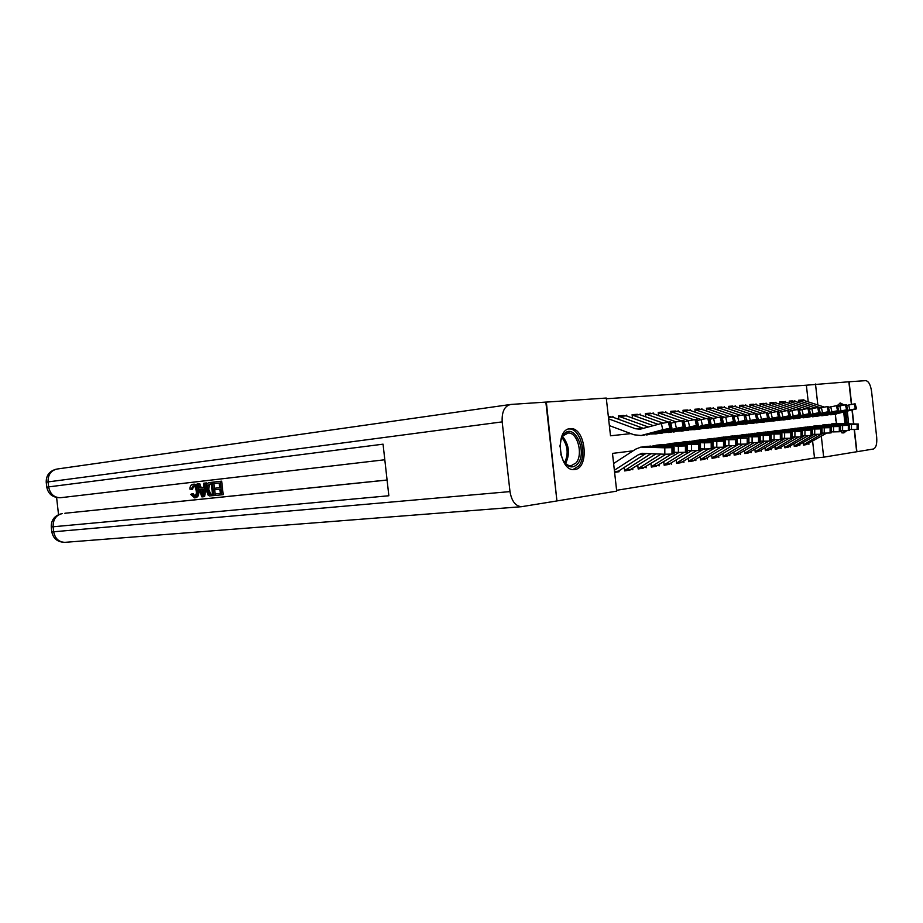 <?xml version="1.0" encoding="UTF-8"?>
<svg xmlns="http://www.w3.org/2000/svg" width="923" height="923" viewBox="0 0 923 923"><rect width="100%" height="100%" fill="white"/><g stroke="black" fill="none" stroke-linecap="round" stroke-linejoin="round"><path stroke-width="1.38" d="M846.691 430.672L843.772 432.968L840.484 431.595M836.388 423.357L835.338 414.265M828.669 407.308L837.288 405.532L840.426 403.028L844.084 404.943M574.706 469.507L574.083 469.565C558.784 471.422 554.7 429.01 570.126 428.676L570.391 428.664C585.586 426.876 589.959 468.353 574.706 469.507M545.862 402.128L606.273 398.044L610.507 435.783L630.905 433.614M808.236 401.874L806.367 385.203L606.353 398.759M806.367 385.203L848.86 381.776L851.387 404.378M803.229 442.878L803.483 445.117L806.564 444.563M794.022 444.159L794.276 446.444L797.472 445.878M784.596 445.451L784.862 447.805L788.161 447.217M774.939 446.79L775.216 449.189L778.631 448.59M765.052 448.151L765.329 450.62L768.871 449.997M754.922 449.547L755.199 452.085L758.868 451.439M744.526 450.978L744.815 453.585L748.622 452.916M733.877 452.443L734.177 455.12L738.112 454.428M722.951 453.943L723.251 456.689L727.336 455.985M711.737 455.477L712.048 458.316L716.283 457.577M700.222 457.058L700.557 459.966L704.941 459.216M688.408 458.673L688.743 461.673L693.3 460.889M676.271 460.323L676.617 463.427L681.336 462.619M663.799 462.031L664.156 465.227L669.06 464.384M650.98 463.773L651.35 467.073L656.438 466.207M637.805 465.573L638.185 468.976L643.469 468.076M624.248 467.407L624.64 470.926L630.121 470.003M610.138 416.665L608.372 416.7M623.948 415.465L618.468 415.835L618.871 419.4M637.378 414.3L632.105 414.658L632.486 418.107M650.438 413.181L645.362 413.504L645.731 416.861M663.141 412.073L658.249 412.396L658.607 415.638M675.509 411.012L670.79 411.312L671.136 414.462M687.543 409.974L682.997 410.262L683.332 413.319M699.253 408.958L694.881 409.235L695.204 412.2M710.675 407.966L706.453 408.231L706.776 411.116M721.798 407.008L717.725 407.262L718.036 410.066M732.643 406.074L728.72 406.316L729.02 409.039M743.223 405.151L739.427 405.393L739.727 408.035M753.537 404.262L749.88 404.482L750.168 407.066M763.609 403.397L760.067 403.605L760.356 406.12M773.428 402.543L770.024 402.751L770.29 405.197M783.027 401.713L779.727 401.909L779.993 404.297M792.395 400.905L789.211 401.09L789.477 403.409M613.01 417.254L612.907 416.308M626.798 416.042L626.694 415.119M640.204 414.865L640.101 413.966M653.23 413.723L653.138 412.835M665.91 412.616L665.818 411.739M678.243 411.531L678.151 410.677M690.254 410.47L690.162 409.639M701.953 409.454L701.861 408.635M713.341 408.451L713.248 407.643M724.44 407.481L724.347 406.685M735.262 406.524L735.181 405.751M745.819 405.601L745.726 404.839M756.11 404.701L756.029 403.951M766.148 403.824L766.067 403.086M775.955 402.959L775.874 402.243M785.531 402.128L785.45 401.413M794.876 401.309L794.795 400.605M798.73 402.555L798.476 400.294L803.921 399.821L804.002 400.501M616.61 490.309L814.513 458.016L812.644 441.39M614.603 472.38L619.114 471.722L619.01 470.788M632.809 469.749L632.716 468.826M646.135 467.823L646.031 466.923M659.08 465.953L658.987 465.077M671.679 464.142L671.586 463.277M683.931 462.365L683.839 461.523M695.873 460.646L695.78 459.816M707.491 458.973L707.399 458.154M718.809 457.335L718.717 456.539M729.839 455.743L729.747 454.958M740.592 454.197L740.511 453.424M751.08 452.674L750.999 451.924M761.313 451.197L761.221 450.459M771.293 449.766L771.201 449.028M781.031 448.359L780.95 447.643M790.538 446.986L790.457 446.282M799.826 445.647L799.745 444.944M808.894 444.332L808.825 443.651M556.927 500.901L546.335 402.059M852.021 410.1L853.544 423.772M854.19 429.53L856.671 451.762L823.662 457.185L821.332 436.256M814.513 458.016L823.662 457.185M633.097 450.828L612.48 453.401L616.702 491.128L557.411 500.854M847.314 411.289L848.641 423.645M817.836 404.978L815.494 384.014M619.114 471.722L616.391 471.976M801.545 400.109L803.921 399.821M614.372 470.257L638.381 454.751L641.831 453.389L664.825 454.231L664.802 447.805L671.967 447.643L671.99 454.07L664.825 454.231M613.61 463.508L635.659 449.155L640.908 447.09L664.802 447.805M647.323 446.317L671.632 446.94L674.09 447.24L671.967 447.643M615.756 472.08L618.491 471.122L646.135 453.378M662.529 447.297L643.769 446.732L649.388 446.224L650.196 446.986M662.529 446.767L650.08 446.247M674.09 447.286L674.113 453.643L671.99 454.07M608.384 416.804L612.434 417.046L643.469 428.353M646.608 434.906L671.956 428.226L671.171 428.18L669.775 421.915L670.56 421.984L671.944 428.18M609.365 425.607L634.055 434.791L641.104 435.506L662.772 429.76L661.376 423.484L669.775 421.915M608.603 418.846L635.474 428.745L640.124 429.218L661.376 423.484M642.5 435.368L661.976 430.533L643.146 435.275M645.396 413.862L668.414 422.053L669.798 428.33L671.171 428.18M669.798 428.33L662.772 429.76M559.973 446.617L561.069 439.636L563.745 434.525C573.91 421.453 588.124 451.958 577.625 463.888C572.572 468.976 567.657 467.626 562.892 459.862L560.815 454.22M563.815 461.477C566.007 464.407 568.406 465.838 571.025 465.769L576.067 462.919C583.486 454.647 577.429 431.814 568.083 433.049L563.215 435.748L561.322 438.887M573.021 469.542L578.652 466.034C587.813 455.754 580.313 427.476 568.718 428.999L568.556 429.01M561.161 455.489L560.03 445.301M843.195 430.695L840.599 430.856M847.176 423.611L845.895 411.646M842.664 405.22L839.469 403.293M842.088 433.049L845.249 430.706M837.761 405.832L840.911 405.612M845.018 411.866L846.276 423.588M844.926 423.553L843.726 412.189M193.784 485.913L192.538 489.236L189.896 489.098C190.023 486.317 190.946 484.737 192.665 484.333L194.199 484.16C196.772 484.229 198.307 486.375 198.803 490.609C199.206 494.532 198.249 496.886 195.93 497.67L195.641 497.705M192.769 484.321C195.341 484.39 196.876 486.536 197.372 490.771C197.776 494.705 196.818 497.059 194.488 497.843L190.703 494.37L193.253 493.678L194.949 496.101M205.044 483.075L206.475 482.914L204.641 496.597L203.21 496.77L201.883 496.909L197.084 483.987L198.318 483.848L199.726 487.829L203.291 487.425L203.787 483.214L205.044 483.075L203.21 496.77M198.318 483.848L199.76 483.687L201.168 487.667L203.291 487.425M221.67 481.16L223.193 494.647L215.705 495.455L215.532 493.909L220.366 493.378L219.905 489.236L215.394 489.732L215.221 488.186L219.72 487.679L219.201 483.017L214.148 483.594L213.974 482.037L221.67 481.16M60.399 497.728L384.81 459.758L60.318 497.739C53.949 497.532 50.061 493.92 48.642 486.894L383.057 444.171L388.848 495.755L53.142 526.779L53.696 531.775L509.992 491.601C511.619 501.085 515.438 506.116 521.472 506.704L556.927 500.935L545.851 402.093L510.8 404.447C504.569 405.866 501.697 411.681 502.181 421.88L509.992 491.601M56.603 497.532L58.53 514.63M64.864 513.269L387.095 480.064M387.083 480.006L65.083 513.234M212.336 482.233L213.778 482.071L215.278 495.478L209.429 495.916L208.09 495.086L206.164 489.778C205.667 485.706 206.637 483.317 209.048 482.614L212.336 482.233L213.848 495.651M219.201 483.017L214.148 483.594M215.221 488.186L219.72 487.69M215.532 493.909L220.366 493.39M220.239 481.321L221.751 494.82M211.321 483.917L207.675 485.29L207.352 489.675L209.325 494.278L212.475 494.232L211.321 483.917L209.117 485.129L208.783 489.513L210.756 494.117L212.475 494.209M209.567 484.114L210.998 483.952M207.675 485.29L209.117 485.129M207.352 489.675L208.783 489.513M209.325 494.278L210.756 494.117M210.756 494.405L212.186 494.243M202.668 492.778L203.106 489.005L200.256 489.317L202.368 495.305L202.668 492.778M199.726 487.829L201.168 487.667M201.687 489.155L202.748 492.132M191.822 493.851L194.338 496.32C195.976 495.628 196.599 493.817 196.207 490.909C195.953 487.806 194.903 486.109 193.045 485.833L191.107 489.398M194.315 497.866L195.745 497.705M197.372 490.771L198.803 490.609M854.433 429.518L856.913 451.728L873.343 449.028C876.054 447.909 877.162 443.986 876.688 437.26L871.566 391.352C870.551 384.706 868.601 381.141 865.716 380.645L848.86 381.787M853.798 423.784L852.264 410.043M851.629 404.332L849.102 381.764M624.594 470.568L651.153 453.608M674.102 452.247L678.393 452.432L678.37 446.097L685.431 445.947L685.443 452.27L678.393 452.432M652.065 446.132L657.476 445.244L678.37 446.097M660.914 444.667L687.473 445.555L687.497 451.855L685.443 452.27M629.578 470.084L656.161 453.839M676.005 445.613L657.453 445.071L662.956 444.574L663.752 445.301M686.77 452.097L686.747 445.774L685.431 445.947M686.747 445.774L687.473 445.555M675.994 445.094L663.637 444.598M638.151 468.607L661.087 454.058M687.485 450.505L691.569 450.689L691.558 444.448L698.503 444.286L698.515 450.528L691.569 450.689M665.495 444.482L670.813 443.617L691.558 444.448M674.113 443.063L698.007 443.64L700.476 443.917L698.503 444.286M642.939 468.157L665.945 454.266M689.089 443.975L670.733 443.455L676.132 442.971L676.917 443.675M689.077 443.478L676.813 442.994M700.476 443.963L700.488 450.136L698.515 450.528M651.315 466.715L671.252 454.139M700.488 448.832L704.376 448.993L704.364 442.832L711.195 442.682L711.206 448.832L704.376 448.993M678.532 442.878L683.77 442.048L704.364 442.832M686.943 441.494L713.098 442.325L713.11 448.451L711.206 448.832M655.918 466.288L678.959 452.455M701.792 442.382L682.212 442.071M683.724 441.875L689.608 441.436L689.712 442.094M712.452 448.67L712.452 442.532L711.195 442.682M712.452 442.532L713.098 442.325M701.792 441.898L689.608 441.436M664.122 464.857L684.012 452.397M713.11 447.194L716.813 447.343L716.802 441.275L723.54 441.125L723.54 447.194L716.813 447.343M691.212 441.309L696.357 440.513L716.802 441.275M699.415 439.983L722.894 440.513L725.374 440.779L723.54 441.125M668.552 464.465L691.627 450.689M714.148 440.836L694.823 440.536M696.3 440.352L702.057 439.913L702.149 440.548M714.148 440.363L702.057 439.913M725.374 440.825L725.374 446.824L723.54 447.194M618.479 415.938L626.232 415.835L653.322 425.676M660.176 433.418L685.374 426.818L684.624 426.772L683.239 420.6L684.001 420.657L685.362 426.772M650.877 434.052L656.184 433.718L676.386 428.318L675.001 422.134L683.239 420.6M670.848 423.265L675.001 422.134M618.514 416.192L648.384 427.014M656.195 433.868L675.509 429.091L656.818 433.787M681.912 420.726L683.297 426.911L684.624 426.772M683.297 426.911L676.386 428.318M632.117 414.762L639.662 414.669L662.991 423.069M673.352 431.976L698.411 425.445L697.696 425.399L696.323 419.319L697.038 419.377L698.399 425.399M664.329 432.61L669.544 432.252L689.596 426.922L688.235 420.83L696.323 419.319M684.278 421.903L688.235 420.83M632.14 415.004L658.168 424.361M669.498 432.414L688.65 427.695L670.086 432.333M695.031 419.446L696.404 425.538L697.696 425.399M696.404 425.538L689.596 426.922M645.373 413.608L652.711 413.539L676.051 421.869M686.17 430.579L711.068 424.119L710.387 424.072L709.037 418.073L709.718 418.131L711.056 424.061M677.39 431.191L682.512 430.845L702.426 425.572L701.076 419.561L709.037 418.073M697.315 420.576L701.076 419.561M670.767 422.896L671.39 423.115M682.432 431.006L701.422 426.334L682.985 430.926M707.779 418.2L709.129 424.199L710.387 424.072M709.129 424.199L702.426 425.572M658.261 412.5L665.402 412.431L688.766 420.692M698.619 429.218L723.367 422.815L722.721 422.78L721.382 416.873L722.028 416.919L723.355 422.769M690.092 429.83L695.123 429.472L714.898 424.257L713.56 418.338L721.382 416.873M709.983 419.296L713.56 418.338M658.284 412.754L681.174 420.819M694.996 429.61L713.837 425.018L695.527 429.553M720.159 416.988L721.498 422.907L722.721 422.78M721.498 422.907L714.898 424.257M676.582 463.069L696.45 450.689M725.374 445.601L728.905 445.74L728.905 439.763L735.539 439.613L735.527 445.59L728.905 445.74M703.545 439.798L708.599 439.025L728.905 439.763M711.541 438.506L735.539 439.613M680.839 462.7L703.937 448.97M726.159 439.336L707.076 439.048M708.91 438.829L714.148 438.448L714.252 439.06M726.159 438.875L714.148 438.448M737.304 439.325L737.304 445.244L735.527 445.59M670.802 411.416L677.759 411.358L701.122 419.55M710.733 427.891L735.331 421.557L734.708 421.523L733.381 415.696L735.319 421.511M702.438 428.491L707.387 428.134L727.024 422.976L725.697 417.138L733.381 415.696M722.282 418.05L725.697 417.138M670.825 411.67L693.635 419.642M707.214 428.295L725.905 423.738L707.722 428.226M732.204 415.811L733.52 421.638L734.708 421.523M733.52 421.638L727.024 422.976M688.708 461.315L708.564 449.005M737.304 444.055L740.661 444.182L740.661 438.287L747.203 438.137L747.192 444.044L740.661 444.182M715.544 438.321L720.517 437.571L740.661 438.287M723.344 437.075L747.203 438.137M692.804 460.969L715.925 447.309M737.846 437.883L718.994 437.606M720.759 437.387L725.928 437.006L726.02 437.594M737.846 437.421L725.928 437.006M748.911 437.86L748.911 443.698L747.192 444.044M683.008 410.354L689.781 410.308L713.156 418.442M722.513 426.611L746.961 420.334L745.057 414.554L746.949 420.288M714.448 427.199L719.317 426.83L738.815 421.73L737.5 415.973L745.057 414.554M734.258 416.838L737.5 415.973M683.032 410.608L705.772 418.511M719.098 426.991L737.639 422.492L719.594 426.922M743.903 414.669L745.219 420.415L746.372 420.3M745.219 420.415L738.815 421.73M700.511 459.608L720.367 447.378M748.911 442.544L752.095 442.671L752.107 436.844L758.544 436.706L758.533 442.532L752.095 442.671M727.22 436.891L732.101 436.164L752.107 436.844M734.835 435.679L758.544 436.706M704.457 459.285L727.578 445.694M749.222 436.452L731.824 436.025M732.297 435.979L737.477 436.187M749.222 436.014L737.385 435.61M760.206 436.441L760.194 442.198L758.533 442.532M694.892 409.327L701.492 409.293L724.855 417.358M730.67 425.734L749.061 421.269L736.612 424.938L758.279 419.146L756.422 413.435L758.268 419.1M726.147 425.93L730.924 425.561L750.284 420.519L748.98 414.842L756.422 413.435M745.888 415.662L748.98 414.842M694.915 409.581L717.609 417.404M735.343 425.203L731.143 425.665M755.302 413.55L756.595 419.227L757.714 419.111M756.595 419.227L750.284 420.519M712.014 457.958L731.858 445.774M760.194 441.079L763.229 441.194L763.24 435.448L769.597 435.31L769.574 441.056L763.229 441.194M738.585 435.494L743.384 434.791L763.24 435.448M746.015 434.318L769.597 435.31M715.81 457.646L736.808 445.428M737.304 445.117L738.931 444.113M760.287 435.068L741.896 434.814M743.523 434.618L748.634 434.802M760.287 434.641L748.541 434.26M771.201 435.056L771.19 440.733L769.574 441.056M706.464 408.335L712.891 408.301L736.254 416.308M745.161 424.13L769.297 417.992L767.475 412.362L769.286 417.946M737.523 424.695L742.219 424.326L761.44 419.342L760.16 413.735L767.475 412.362M757.218 414.508L760.16 413.735M706.487 408.589L729.147 416.331M741.93 424.488L760.171 420.092L742.38 424.43M766.378 412.466L767.659 418.061L768.755 417.946M767.659 418.061L761.44 419.342M723.217 456.343L743.061 444.228M771.19 439.66L774.062 439.763L774.085 434.087L780.35 433.96L780.327 439.625L774.062 439.763M749.649 434.133L754.379 433.452L774.085 434.087M756.906 432.991L780.35 433.96M726.874 456.054L747.722 443.963M748.911 443.248L749.984 442.59M771.074 433.729L752.891 433.487M754.46 433.291L759.491 433.464M771.074 433.302L759.41 432.933M781.896 433.706L781.885 439.313L780.327 439.625M717.736 407.355L724.013 407.331L745.196 414.542M745.68 414.704L747.353 415.269M756.052 422.942L780.016 416.861L778.239 411.3L780.004 416.815M748.611 423.507L753.226 423.126L772.309 418.188L771.04 412.662L778.239 411.3M768.248 413.4L771.04 412.662M717.759 407.608L740.384 415.292M752.903 423.299L770.993 418.938L753.33 423.242M777.178 411.404L778.447 416.931L779.508 416.827M778.447 416.931L772.309 418.188M734.131 454.762L753.976 442.705M781.885 438.263L784.619 438.356L784.642 432.76L790.815 432.633L790.792 438.229L784.619 438.356M760.437 432.818L765.086 432.149L784.642 432.76M767.521 431.71L792.326 432.345L792.303 437.929L790.792 438.229M737.65 454.497L758.371 442.544M781.573 432.414L763.609 432.183M765.109 431.999L770.082 432.16M791.83 438.09L791.853 432.506L790.815 432.633M781.573 431.999L770.001 431.641M728.72 406.408L734.846 406.385L755.879 413.492M757.079 413.896L758.164 414.265M766.655 421.788L790.469 415.765L788.715 410.285L790.457 415.719M759.41 422.33L763.944 421.961L782.889 417.069L781.631 411.623L788.715 410.285M778.977 412.316L781.631 411.623M728.755 406.662L751.334 414.277M763.598 422.123L781.539 417.819L764.002 422.076M787.688 410.377L788.934 415.835L789.973 415.719M788.934 415.835L782.889 417.069M744.78 453.228L764.625 441.229M792.303 436.914L794.911 436.994L794.934 431.479L801.026 431.341L800.991 436.867L794.911 436.994M770.936 431.526L775.516 430.879L794.934 431.479M777.858 430.453L802.479 431.076L802.456 436.579L800.991 436.867M748.172 452.985L768.813 441.125M791.807 431.133L775.101 430.764M775.493 430.729L780.397 430.891M802.006 436.729L802.029 431.214L801.026 431.341M791.807 430.729L780.316 430.383M739.438 405.474L745.415 405.462L766.298 412.477M777.004 420.657L800.645 414.692L798.937 409.281L800.633 414.646M769.932 421.2L774.397 420.819L793.203 415.985L791.957 410.597L798.937 409.281M789.43 411.254L791.957 410.597M739.473 405.739L762.017 413.285M778.574 420.357L791.807 416.723L779.52 420.253M774.016 420.992L773.151 421.073M797.922 409.374L799.168 414.762L800.172 414.658M799.168 414.762L793.203 415.985M755.164 451.728L775.008 439.786M802.456 435.587L804.925 435.668L804.96 430.21L810.959 430.083L810.936 435.541L804.925 435.668M781.181 430.268L785.681 429.633L804.96 430.21M787.954 429.218L810.959 430.083M758.429 451.509L779.012 439.729M801.775 429.887L784.238 429.668M785.623 429.507L790.457 429.645M801.787 429.495L790.376 429.16M812.378 429.864L812.355 435.264L810.936 435.541M749.891 404.574L755.718 404.574L776.497 411.496M787.088 419.55L810.567 413.642L808.894 408.312L810.556 413.608M780.189 420.08L784.573 419.7L803.241 414.923L802.018 409.604L808.894 408.312M799.618 410.227L802.018 409.604M749.914 404.828L772.436 412.316M784.169 419.873L801.822 415.662L784.815 419.803M807.902 408.404L809.136 413.712L810.117 413.608M809.136 413.712L803.241 414.923M765.294 450.274L785.127 438.379M812.355 434.306L814.697 434.375L814.732 428.987L820.662 428.86L820.628 434.248L814.697 434.375M791.173 429.045L795.603 428.434L814.732 428.987M797.784 428.03L820.662 428.86M768.432 450.066L788.992 438.356M811.513 428.676L795.13 428.341M795.499 428.307L800.264 428.434M811.513 428.284L800.195 427.96M822.035 428.653L822.001 433.972L820.628 434.248M760.079 403.697L765.767 403.697L786.488 410.55M796.918 418.477L820.247 412.627L818.597 407.355L820.235 412.593M790.18 419.007L813.036 413.885L811.825 408.647L818.597 407.355M809.552 409.235L811.825 408.647M760.114 403.951L782.589 411.381M794.068 418.8L811.594 414.623L794.715 418.719M817.64 407.447L818.851 412.696L819.809 412.593M818.851 412.696L813.036 413.885M775.17 448.843L795.015 437.006M822.012 433.049L824.227 433.118L824.262 427.799L830.112 427.672L830.077 432.991L824.227 433.118M800.91 427.857L805.271 427.257L824.262 427.799M807.383 426.864L830.112 427.672M778.204 448.659L798.73 437.006M820.997 427.487L803.841 427.291M805.133 427.13L809.829 427.257M820.997 427.107L809.759 426.795M831.45 427.464L831.415 432.725L830.077 432.991M770.036 402.832L775.585 402.843L796.249 409.639M806.517 417.427L829.685 411.635L828.058 406.432L829.673 411.6M799.941 417.946L822.589 412.881L821.389 407.701L828.058 406.432M819.232 408.254L821.389 407.701M770.059 403.086L792.511 410.458M803.725 417.738L821.112 413.608L804.36 417.669M827.123 406.524L828.335 411.704L829.269 411.6M828.335 411.704L822.589 412.881M784.827 447.459L804.66 435.656M831.415 431.814L833.527 431.883L833.561 426.622L839.33 426.507L839.295 431.756L833.527 431.883M810.417 426.691L833.561 426.622M816.74 425.722L839.33 426.507M787.746 447.274L808.236 435.691M830.25 426.334L813.29 426.138M814.524 425.988L819.174 426.103M830.262 425.964L819.105 425.653M840.634 426.311L840.588 431.502L839.295 431.756M779.739 402.001L785.173 402.001L805.791 408.751M815.874 416.411L838.88 410.666L837.288 405.532L838.88 410.631M809.459 416.919L831.911 411.9L830.723 406.778M779.773 402.255L802.191 409.57M813.151 416.7L830.4 412.616L813.786 416.631M836.376 405.612L837.576 410.735L838.488 410.643M837.576 410.735L831.911 411.9M794.241 446.097L814.063 434.352M840.599 430.626L842.595 430.683L842.63 425.491L848.341 425.365L848.295 430.556L842.595 430.683M819.705 425.549L842.63 425.491M825.889 424.615L849.587 425.134L849.552 430.314L848.295 430.556M797.057 445.936L817.524 434.398M839.295 425.203L822.52 425.018M823.708 424.88L828.289 424.984M849.183 430.441L849.229 425.261L848.341 425.365M839.295 424.845L828.219 424.545M789.223 401.182L794.53 401.193L815.113 407.885M825.024 415.408L847.868 409.731L846.31 404.643L847.856 409.685M818.759 415.904L841.003 410.943L839.826 405.878L846.31 404.643M837.888 406.374L839.826 405.878M789.246 401.424L811.629 408.693M822.358 415.708L839.469 411.658L822.981 415.627M845.41 404.736L846.599 409.789L847.487 409.697M846.599 409.789L841.003 410.943M803.437 444.771L821.47 434.133M822.001 433.822L823.247 433.083M849.564 429.449L851.456 429.507L851.491 424.372L857.121 424.257L857.075 429.391L851.456 429.507M828.762 424.442L851.491 424.372M834.83 423.519L858.344 424.038L858.298 429.149L857.075 429.391M806.16 444.621L826.604 433.141M848.11 424.095L831.519 423.922M832.661 423.784L837.196 423.888M857.952 429.276L857.986 424.153L857.121 424.257M848.11 423.749L837.126 423.461M798.476 400.374L803.668 400.397L824.216 407.043M833.942 414.439L856.636 408.808L855.102 403.789L856.625 408.762M827.827 414.923L849.887 409.997L848.71 405.001L855.102 403.789M846.876 405.474L848.71 405.001M798.51 400.628L820.859 407.839M831.346 414.727L848.318 410.712L831.958 414.646M854.225 403.87L855.402 408.866L856.267 408.774M855.402 408.866L849.887 409.997M650.669 446.074L649.388 446.224M645.039 446.755L643.746 446.917M645.315 453.851L638.381 454.751M618.491 471.122L614.522 471.688M673.352 453.885L673.329 447.47M642.443 435.218L643.735 435.079M648.084 434.595L649.365 434.456M635.474 428.745L642.42 428.041M608.442 417.392L612.434 417.046M648.707 433.729L648.754 434.421M562.603 436.544C569.249 444.898 570.229 453.874 565.58 463.484M564.714 462.585C568.683 453.724 567.76 445.394 561.957 437.606M835.384 416.919L835.788 420.542M502.181 421.88L48.077 481.91L48.642 486.894L46.785 487.182C48.296 494.186 52.807 497.705 60.318 497.739L384.81 459.758M56.338 469.149C49.461 471.042 46.092 475.403 46.219 482.21L48.077 481.91C47.927 474.595 51.042 470.28 57.411 468.988L509.842 404.574M62.187 513.58C54.838 515.265 51.192 519.707 51.261 526.895L53.142 526.779C52.98 519.441 56.084 515.034 62.441 513.557L62.245 513.58M65.36 542.309L64.875 542.343C58.749 542.066 55.022 538.536 53.696 531.775L51.815 531.856C53.246 538.674 57.607 542.159 64.875 542.343L521.472 506.704M201.456 492.72L202.691 492.582M664.191 444.425L662.956 444.574M658.734 445.094L657.476 445.244M632.209 469.149L625.39 470.13M677.332 442.832L676.132 442.971M672.025 443.478L670.813 443.617M645.546 467.234L638.924 468.192M699.796 450.355L699.784 444.125M690.104 441.275L688.939 441.413M684.947 441.898L683.77 442.048M658.514 465.377L652.076 466.3M702.518 439.763L701.388 439.902M697.511 440.375L696.357 440.513M671.125 463.565L664.86 464.465M724.751 447.032L724.751 440.975M656.184 433.718L657.441 433.579M661.676 433.118L662.91 432.979M619.379 416.435L626.232 415.835M662.287 432.276L662.333 432.945M669.544 432.252L670.756 432.126M674.863 431.676L676.074 431.549M632.993 415.246L639.662 414.669M675.474 430.868L675.521 431.502M682.512 430.845L683.701 430.718M687.693 430.28L688.858 430.153M646.227 414.104L652.711 413.539M688.304 429.495L688.339 430.106M695.123 429.472L696.277 429.345M700.153 428.918L701.295 428.791M659.103 412.985L665.402 412.431M700.765 428.157L700.799 428.757M714.598 438.287L713.491 438.425M709.718 438.887L708.599 439.025M683.401 461.8L677.309 462.677M736.716 445.44L736.716 439.463M707.387 428.134L708.506 428.007M712.279 427.591L713.387 427.476M671.621 411.889L677.759 411.358M712.879 426.853L712.925 427.43M726.355 436.856L725.27 436.994M721.601 437.444L720.517 437.571M695.354 460.081L689.412 460.935M748.345 443.882L748.345 437.998M719.317 426.83L720.402 426.703M724.082 426.311L725.155 426.184M683.805 410.827L689.781 410.308M737.789 435.471L736.739 435.598M733.162 436.037L732.101 436.164M706.983 458.408L701.203 459.239M759.652 442.382L759.664 436.567M730.924 425.561L731.985 425.445M735.562 425.053L736.612 424.938M695.677 409.8L701.492 409.293M748.922 434.11L747.895 434.237M744.423 434.664L743.384 434.791M718.313 456.781L712.683 457.589M770.67 440.906L770.682 435.171M742.219 424.326L743.257 424.211M746.742 423.83L747.757 423.726M707.226 408.785L712.891 408.301M759.767 432.795L758.775 432.91M755.383 433.325L754.379 433.452M729.366 455.201L723.874 455.985M781.389 439.475L781.4 433.822M753.226 423.126L754.229 423.011M757.621 422.642L758.614 422.538M718.486 407.816L724.013 407.331M770.336 431.502L769.367 431.629M766.067 432.022L765.086 432.149M740.131 453.654L734.777 454.416M763.944 421.961L764.925 421.846M768.236 421.488L769.205 421.384M729.458 406.858L734.846 406.385M780.639 430.256L779.693 430.372M776.474 430.764L775.516 430.879M750.63 452.143L745.415 452.893M774.397 420.819L775.343 420.715M740.165 405.924L745.415 405.462M790.676 429.033L789.753 429.149M786.615 429.53L785.681 429.633M760.875 450.678L755.787 451.405M811.917 435.414L811.94 429.968M784.573 419.7L785.508 419.607M788.646 419.261L789.569 419.157M750.595 405.012L755.718 404.574M800.472 427.845L799.572 427.949M796.514 428.318L795.603 428.434M770.867 449.236L765.894 449.951M821.585 434.122L821.62 428.745M794.507 418.627L795.418 418.523M798.476 418.188L799.376 418.084M760.771 404.124L765.767 403.697M810.025 426.68L809.148 426.784M806.16 427.141L805.271 427.257M780.616 447.84L775.77 448.532M831.012 432.864L831.046 427.557M804.198 417.565L805.075 417.473M808.075 417.138L808.952 417.046M770.705 403.27L775.585 402.843M819.347 425.538L818.493 425.641M815.574 425.999L814.721 426.103M790.134 446.467L785.404 447.147M840.207 431.641L840.242 426.391M813.648 416.538L814.513 416.435M817.432 416.123L818.286 416.031M780.408 402.416L785.173 402.001M828.45 424.43L827.619 424.534M824.77 424.88L823.927 424.984M799.433 445.14L794.818 445.797M822.878 415.523L823.72 415.431M826.57 415.119L827.4 415.027M789.869 401.597L794.53 401.193M837.346 423.357L836.526 423.449M833.746 423.784L832.927 423.888M808.513 443.836L804.002 444.482M831.877 414.542L832.708 414.45M835.488 414.15L836.307 414.058M799.122 400.79L803.668 400.397M570.391 428.664L569.468 428.768M643.769 446.744L642.166 446.94M642.604 453.285L641.831 453.389M616.252 472.011L614.591 472.253M641.104 435.506L642.777 435.321M646.388 434.929L648.038 434.745M567.357 433.129L568.083 433.049M51.261 526.906L51.815 531.856M46.219 482.221L46.785 487.171M210.767 483.987L209.336 484.148M195.93 497.67L194.488 497.843M657.453 445.082L655.907 445.267M629.994 470.026L624.629 470.799M670.744 443.467L669.256 443.651M643.343 468.099L638.174 468.849M656.322 466.23L651.338 466.946M668.944 464.407L664.145 465.1M654.869 433.995L656.484 433.822M659.991 433.441L661.595 433.268M668.229 432.541L669.798 432.368M673.202 431.999L674.759 431.826M681.209 431.122L682.732 430.949M686.043 430.591L687.554 430.43M693.831 429.737L695.307 429.576M698.538 429.23L700.003 429.068M681.243 462.642L676.605 463.3M706.095 428.399L707.537 428.237M710.675 427.903L712.106 427.741M693.196 460.912L688.731 461.558M718.036 427.095L719.444 426.945M722.49 426.611L723.874 426.461M731.824 436.048L730.601 436.187M704.849 459.227L700.545 459.85M729.655 425.826L731.016 425.676M716.202 457.6L712.037 458.2M740.961 424.592L742.288 424.442M745.184 424.13L746.499 423.992M727.255 455.997L723.24 456.585M751.968 423.392L753.272 423.242M756.087 422.942L757.368 422.803M738.042 454.451L734.166 455.004M762.698 422.215L763.967 422.076M766.713 421.776L767.959 421.638M775.101 430.787L774.051 430.914M748.553 452.928L744.803 453.47M777.062 420.646L778.285 420.507M758.81 451.451L755.187 451.97M783.35 419.965L784.55 419.827M787.157 419.538L788.346 419.411M795.141 428.353L794.161 428.468M768.813 450.009L765.317 450.516M793.284 418.869L794.461 418.742M797.01 418.465L798.164 418.338M778.574 448.601L775.205 449.086M802.987 417.819L804.129 417.692M806.61 417.415L807.74 417.288M788.115 447.228L784.85 447.701M812.448 416.781L813.567 416.654M815.99 416.388L817.086 416.273M797.426 445.878L794.265 446.34M821.678 415.765L822.774 415.65M825.139 415.396L826.212 415.281M806.517 444.574L803.471 445.013M830.7 414.785L831.761 414.669M834.069 414.415L835.119 414.3"/></g></svg>
